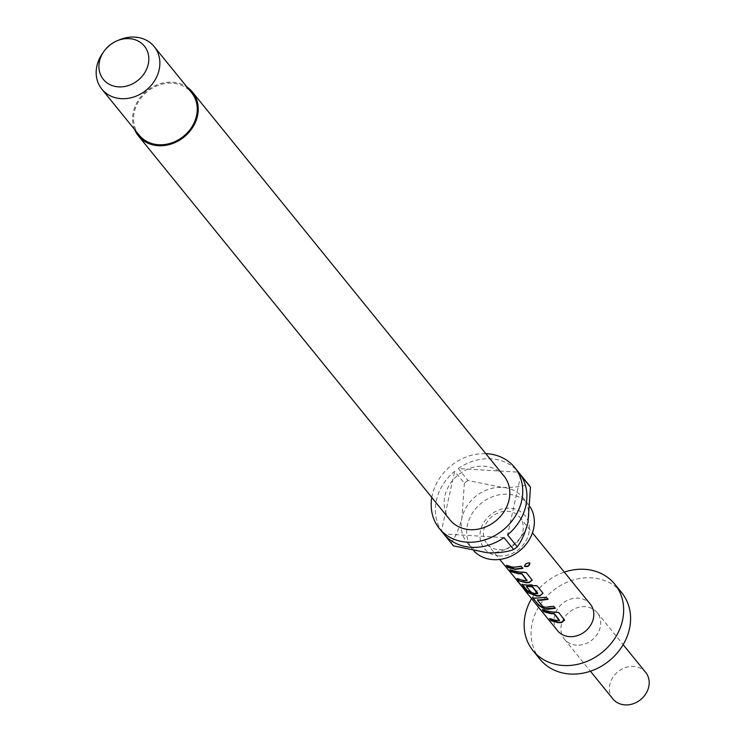 <?xml version="1.0" encoding="UTF-8"?>
<svg xmlns="http://www.w3.org/2000/svg" width="742" height="742" viewBox="0 0 742 742"><rect width="100%" height="100%" fill="white"/><g stroke="black" fill="none" stroke-linecap="round" stroke-linejoin="round"><path stroke-width="0.56" stroke-dasharray="3.71 2.78" d="M524.446 566.025C524.984 563.521 526.718 562.445 529.649 562.798L529.751 562.955M543.07 610.128L542.458 609.377L549.451 611.269L558.633 612.178L564.579 619.96M550.323 619.069L549.711 618.318L556.704 620.21L559.551 620.024M533.21 597.978L546.279 596.958L547.763 599.054M537.44 600.12L543.367 606.566L545.899 606.9L553.541 605.899L555.016 608.004M522.405 584.668L531.124 584.566L537.032 585.549L542.977 593.331M525.447 590.4L515.634 578.296L525.401 589.834L534.917 593.359L537.764 593.183M526.458 586.588L530.771 591.903M510.663 570.199L510.06 569.448L517.044 571.34L526.236 572.24L532.172 580.021M517.925 579.14L517.313 578.389L524.297 580.281L527.145 580.096M507.12 565.831L506.508 565.079L513.501 566.962L521.134 565.961L522.618 568.066M499.375 555.934A26.146 22.316 140.9 0 1 480.538 530.604A26.146 22.316 140.9 0 1 509.958 508.205A26.146 22.316 140.9 0 1 528.786 533.535A26.146 22.316 140.9 0 1 499.375 555.934M473.952 550.972A35.829 30.58 140.9 0 1 472.691 549.525A35.829 30.58 140.9 0 1 472.404 513.121A35.829 30.58 140.9 0 1 507.76 494.246A35.829 30.58 140.9 0 1 528.332 504.374A35.829 30.58 140.9 0 1 530.103 506.832M134.654 129.572A34.781 29.68 140.9 0 1 140.581 97.081A34.781 29.68 140.9 0 1 172.45 82.214A34.781 29.68 140.9 0 1 187.03 87.074M449.967 519.854A34.781 29.68 140.9 0 1 449.689 484.507A34.781 29.68 140.9 0 1 484.007 466.199A34.781 29.68 140.9 0 1 503.976 476.03M458.25 468.527L467.942 480.473L502.223 487.42A35.829 30.58 -39.1 0 0 461.914 518.12A35.829 30.58 -39.1 0 0 467.145 542.699A35.829 30.58 -39.1 0 0 487.726 552.827A35.829 30.58 -39.1 0 0 528.026 522.127A35.829 30.58 -39.1 0 0 522.795 497.548A35.829 30.58 -39.1 0 0 502.223 487.42C512.991 487.698 521.654 486.594 528.193 484.136L518.5 472.19A48.48 41.367 140.9 0 0 490.935 458.816A48.48 41.367 140.9 0 0 458.25 468.527L518.5 472.19M431.807 497.474A48.48 41.367 140.9 0 1 485.815 453.65M467.942 480.473A48.48 41.367 -39.1 0 0 464.371 483.2L454.679 471.253A48.48 41.367 140.9 0 0 441.462 530.855L454.679 471.253M452.908 545.212A48.48 41.367 -39.1 0 1 451.155 542.801L441.462 530.855M102.322 53.712A33.724 28.78 140.9 0 1 119.453 39.808M139.227 135.202A33.724 28.78 140.9 0 1 138.949 100.931A33.724 28.78 140.9 0 1 172.237 83.178A33.724 28.78 140.9 0 1 191.594 92.704M499.125 549.739A21.073 17.984 -39.1 0 0 519.929 538.636A21.073 17.984 -39.1 0 0 519.752 517.22A21.073 17.984 -39.1 0 0 507.658 511.266A21.073 17.984 -39.1 0 0 486.854 522.359A21.073 17.984 -39.1 0 0 487.021 543.775A21.073 17.984 -39.1 0 0 499.125 549.739M576.562 645.169A21.073 17.984 140.9 0 1 564.458 639.214A21.073 17.984 140.9 0 1 564.291 617.798A21.073 17.984 140.9 0 1 585.086 606.696A21.073 17.984 140.9 0 1 597.189 612.651A21.073 17.984 140.9 0 1 597.356 634.067A21.073 17.984 140.9 0 1 576.562 645.169M612.92 698.945A21.073 17.984 140.9 0 1 612.753 677.529A21.073 17.984 140.9 0 1 633.557 666.427A21.073 17.984 140.9 0 1 645.661 672.382M531.569 598.683A52.691 44.965 140.9 0 1 564.3 572.119M539.907 659.137A52.691 44.965 140.9 0 1 539.49 605.593A52.691 44.965 140.9 0 1 591.485 577.842A52.691 44.965 140.9 0 1 621.74 592.737M557.539 630.681A21.073 17.984 140.9 0 1 557.363 609.265A21.073 17.984 140.9 0 1 578.166 598.163A21.073 17.984 140.9 0 1 590.27 604.118M516.877 580.494L516.042 579.548M520.791 475.26L507.574 534.861M504.003 537.588L443.753 533.934M451.155 542.801C455.542 536.985 459.131 528.758 461.914 518.12L464.371 483.2M467.145 542.699L472.691 549.525M564.458 639.214L590.428 671.213M487.021 543.775L499.728 559.431M519.752 517.22L532.459 532.867M597.189 612.651L623.159 644.659M522.795 497.548L528.332 504.374M516.376 579.279L524.483 589.278"/><path stroke-width="1.11" d="M529.649 562.798C529.343 565.673 527.599 566.758 524.446 566.025L524.566 566.369C525.141 563.846 526.913 562.742 529.881 563.076C529.528 565.979 527.766 567.083 524.566 566.369L524.455 566.165M559.31 620.572L554.153 613.792L551.028 613.699L543.895 611.77L542.226 609.729L549.358 611.658L558.707 612.54L564.606 620.126L561.62 622.566L558.281 622.649L551.148 620.72L549.488 618.67L556.621 620.6L559.524 620.414L554.181 613.402L551.111 613.319L544.118 611.427L543.07 610.128M564.579 619.96L561.638 622.176L558.364 622.26L551.371 620.368L550.323 619.069M547.939 598.998L537.44 600.12L543.227 606.947L545.815 607.281L553.606 606.26L555.266 608.31L547.475 609.33L544.285 608.857L538.794 605.491L532.784 597.588M555.202 607.948L544.285 608.857M499.728 559.431L525.123 590.15L534.834 593.748L537.533 593.73L537.764 593.183L532.394 586.56L526.458 586.588L531.179 592.413L526.941 590.882L521.988 584.269M542.977 593.331L540.037 595.557L536.763 595.631L526.514 592.051L516.877 580.494M531.328 592.033L527.172 590.539L522.201 584.177M537.533 593.73L532.366 586.941L526.607 586.208M526.913 580.643L521.747 573.854L518.621 573.77L511.488 571.841L509.828 569.791L516.961 571.72L526.301 572.611L532.209 580.179L529.222 582.628L525.874 582.711L518.741 580.782L517.081 578.732L524.214 580.661L527.126 580.476L521.774 573.473L518.704 573.38L511.72 571.488L510.663 570.199M532.172 580.021L529.241 582.247L525.967 582.331L518.741 580.782M522.795 568.01L515.161 569.012L508.168 567.12L507.12 565.831M530.103 506.832A35.829 30.58 140.9 0 1 527.655 542.235A35.829 30.58 140.9 0 1 493.263 559.654A35.829 30.58 140.9 0 1 473.952 550.972M187.03 87.074A34.781 29.68 140.9 0 1 192.419 92.045A34.781 29.68 140.9 0 1 192.697 127.383A34.781 29.68 140.9 0 1 158.371 145.692A34.781 29.68 140.9 0 1 138.402 135.869A34.781 29.68 140.9 0 1 134.654 129.572M192.419 92.045L503.976 476.03A34.781 29.68 140.9 0 1 504.254 511.368A34.781 29.68 140.9 0 1 469.936 529.677A34.781 29.68 140.9 0 1 449.967 519.854L138.402 135.869M485.815 453.65A48.48 41.367 140.9 0 1 486.78 453.696A48.48 41.367 140.9 0 1 514.614 467.395A48.48 41.367 140.9 0 1 515.004 516.655A48.48 41.367 140.9 0 1 467.163 542.179A48.48 41.367 140.9 0 1 439.329 528.48A48.48 41.367 140.9 0 1 431.807 497.474M452.908 545.212A48.48 41.367 -39.1 0 0 453.177 545.546A48.48 41.367 -39.1 0 0 453.445 545.88L443.753 533.934A48.48 41.367 140.9 0 0 471.318 547.299A48.48 41.367 140.9 0 0 504.003 537.588L513.696 549.534A48.48 41.367 -39.1 0 0 517.267 546.808L507.574 534.861A48.48 41.367 140.9 0 0 520.791 475.26L530.484 487.206A48.48 41.367 -39.1 0 0 528.462 484.461A48.48 41.367 -39.1 0 0 528.193 484.136M117.153 40.764L119.453 39.808A33.724 28.78 140.9 0 1 134.849 37.1A33.724 28.78 140.9 0 1 154.206 46.625A33.724 28.78 140.9 0 1 154.484 80.897A33.724 28.78 140.9 0 1 121.196 98.658A33.724 28.78 140.9 0 1 101.84 89.123A33.724 28.78 140.9 0 1 102.322 53.712L103.732 51.662A26.424 22.548 140.9 0 1 117.153 40.764A26.424 22.548 140.9 0 1 129.219 38.64A26.424 22.548 140.9 0 1 148.242 64.239A26.424 22.548 140.9 0 1 118.525 86.87A26.424 22.548 140.9 0 1 103.732 51.662M154.206 46.625L191.594 92.704A33.724 28.78 140.9 0 1 191.872 126.975A33.724 28.78 140.9 0 1 158.584 144.736A33.724 28.78 140.9 0 1 139.227 135.202L101.84 89.123M623.159 644.659L645.661 672.382A21.073 17.984 140.9 0 1 645.828 693.798A21.073 17.984 140.9 0 1 625.024 704.9A21.073 17.984 140.9 0 1 612.92 698.945L590.428 671.213M564.3 572.119A52.691 44.965 140.9 0 1 584.566 569.309A52.691 44.965 140.9 0 1 614.821 584.204A52.691 44.965 140.9 0 1 615.239 637.749A52.691 44.965 140.9 0 1 563.243 665.491A52.691 44.965 140.9 0 1 532.988 650.604A52.691 44.965 140.9 0 1 531.569 598.683M614.821 584.204L621.74 592.737A52.691 44.965 140.9 0 1 622.167 646.282A52.691 44.965 140.9 0 1 570.162 674.024A52.691 44.965 140.9 0 1 539.907 659.137L532.988 650.604M532.459 532.867L590.27 604.118A21.073 17.984 140.9 0 1 590.437 625.534A21.073 17.984 140.9 0 1 569.633 636.636A21.073 17.984 140.9 0 1 557.539 630.681L524.158 589.538M544.433 608.486L539.026 605.147L532.979 598.321L546.353 597.319L548.013 599.369L540.222 600.389L537.588 599.749M522.405 584.668L537.106 585.92L542.921 593.09L540.018 595.937L536.679 596.021L526.514 592.051M515.078 569.392L507.945 567.472L506.285 565.423L513.418 567.342L521.209 566.322L522.869 568.372L515.078 569.392M530.484 487.206L528.026 522.127C525.243 532.775 521.654 541.001 517.267 546.808M513.696 549.534C507.148 552.002 498.494 553.096 487.726 552.827L453.445 545.88M518.973 580.439L517.925 579.14M526.801 591.745L525.447 590.4M533.21 597.978L532.997 597.486M439.329 528.48L453.177 545.546M514.614 467.395L528.462 484.461"/></g></svg>
